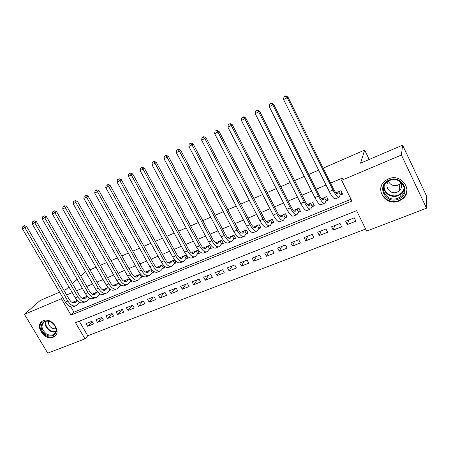 <?xml version="1.0" encoding="UTF-8"?>
<svg xmlns="http://www.w3.org/2000/svg" width="449" height="449" viewBox="0 0 449 449"><rect width="100%" height="100%" fill="white"/><g stroke="black" fill="none" stroke-linecap="round" stroke-linejoin="round"><path stroke-width="0.67" d="M43.261 320.704C51.781 316.663 62.316 332.389 54.082 336.761L53.117 337.244C44.518 341.145 34.118 325.396 42.498 321.074L43.261 320.704M388.436 178.91C401.457 172.848 413.894 190.803 402.45 199.019L399.015 200.995C385.674 206.916 373.596 188.395 385.697 180.425L388.436 178.91M323.185 168.151L364.672 150.061L360.519 163.178L402.59 145.145L426.449 195.786L426.55 208.201L366.659 231.117L356.601 210.676L75.494 322.702L84.984 338.872L47.729 353.127L24.459 314.334L61.412 298.714L71.032 315.103L351.87 201.062L341.644 180.285L401.417 155.023L426.55 208.201M79.26 321.203L87.78 335.757L365.626 229.018M87.78 335.757L84.984 338.872M77.177 300.403L73.423 301.964L73.776 302.575M87.302 296.194L83.233 297.883L83.598 298.518M97.59 291.912L93.201 293.741L93.577 294.398M108.052 287.562L103.326 289.526L103.719 290.217M118.682 283.139L113.619 285.25L114.001 285.912M129.497 278.644L124.081 280.894L124.379 281.428M140.492 274.07L134.711 276.472L134.913 276.825M151.678 269.417L145.583 272.088M163.054 264.686L156.634 267.357M174.133 263.731L176.126 262.906L174.487 259.932L168.01 262.626M185.589 259L187.615 258.164L185.97 255.155L179.578 257.816M197.24 254.185L199.3 253.331L197.655 250.295L191.353 252.916M209.094 249.285L211.187 248.42L209.543 245.35L203.335 247.932M221.155 244.301L223.288 243.42L221.638 240.322L215.526 242.864M233.435 239.227L235.602 238.335L233.946 235.203L227.94 237.701M245.929 234.064L248.14 233.154L246.479 229.989L240.58 232.442M258.646 228.81L260.897 227.879L259.236 224.685L253.449 227.093M271.6 223.462L273.89 222.513L272.223 219.28L266.56 221.638M284.789 218.012L287.124 217.047L285.452 213.78L279.912 216.087M298.226 212.461L300.6 211.479L298.927 208.179L293.511 210.429M311.909 206.804L314.328 205.805L312.65 202.471L307.374 204.665M325.851 201.045L328.32 200.024L326.636 196.651L321.501 198.789M348.654 220.044L347.33 224.556L355.934 221.189L354.272 217.827L345.674 221.217L347.33 224.556M334.763 225.521L333.214 230.09L341.655 226.784L340 223.456L331.558 226.784L333.214 230.09M321.125 230.904L319.357 235.517L327.641 232.273L325.991 228.984L317.707 232.251L319.357 235.517M307.733 236.185L305.758 240.844L313.89 237.661L312.235 234.406L304.108 237.616L305.758 240.844M294.583 241.371L292.4 246.08L300.387 242.948L298.737 239.732L290.756 242.881L292.4 246.08M281.663 246.467L279.284 251.216L287.124 248.145L285.48 244.958L277.645 248.05L279.284 251.216M268.968 251.474L266.403 256.261L274.103 253.247L272.464 250.093L264.764 253.129L266.403 256.261M256.497 256.39L253.752 261.223L261.318 258.259L259.679 255.139L252.114 258.119L253.752 261.223M244.239 261.228L241.321 266.089L248.752 263.181L247.118 260.094L239.687 263.024L241.321 266.089M232.189 265.976L229.102 270.876L236.404 268.014L234.776 264.961L227.475 267.84L229.102 270.876M220.347 270.652L217.097 275.579L224.276 272.768L222.648 269.742L215.469 272.571L217.097 275.579M208.701 275.243L205.294 280.204L212.349 277.437L210.727 274.446L203.678 277.224L205.294 280.204M197.251 279.761L193.693 284.75L200.63 282.034L199.014 279.065L192.077 281.798L193.693 284.75M185.987 284.2L182.288 289.218L189.108 286.546L187.491 283.611L180.678 286.299L182.288 289.218M174.914 288.572L171.069 293.612L177.776 290.986L176.165 288.073L169.464 290.722L171.069 293.612M164.014 292.866L160.035 297.934L166.635 295.352L165.03 292.467L158.435 295.072L160.035 297.934M153.294 297.098L149.186 302.188L155.674 299.646L154.074 296.789L147.586 299.348L149.186 302.188M142.743 301.257L138.511 306.37L144.898 303.866L143.298 301.038L136.917 303.558L138.511 306.37M132.36 305.354L128.01 310.484L134.29 308.025L132.696 305.219L126.422 307.7L128.01 310.484M122.145 309.383L117.672 314.53L123.857 312.111L122.268 309.333L116.089 311.769L117.672 314.53M112.026 313.419L107.502 318.515L113.586 316.135L112.003 313.385L105.919 315.782L107.502 318.515M101.968 317.488L97.489 322.438L103.478 320.092L101.901 317.37L95.918 319.727L97.489 322.438M91.955 321.288L86.062 323.611L87.634 326.3L93.527 323.993L91.955 321.288M341.644 180.285L342.492 178.045L330.587 183.091M326.058 185.01L316.158 189.203M311.634 191.122L302.009 195.203M297.491 197.117L288.129 201.085M283.611 203.004L274.507 206.86M269.989 208.774L261.138 212.529M256.626 214.437L248.011 218.091M243.51 219.999L235.13 223.551M230.629 225.46L222.48 228.911M217.984 230.82L210.053 234.182M205.563 236.084L197.846 239.351M193.367 241.253L185.858 244.436M181.385 246.333L174.077 249.431M169.61 251.322L162.499 254.336M158.042 256.227L151.122 259.157M146.671 261.043L139.936 263.9M135.497 265.786L128.936 268.564M124.508 270.438L118.126 273.144M113.704 275.018L107.491 277.656M103.079 279.525L97.029 282.09M92.629 283.953L86.741 286.451M82.352 288.309L76.616 290.739M72.238 292.596L66.654 294.959M70.88 306.897L73.967 312.167L350.995 199.283M340.061 195.175L342.576 194.136L340.892 190.724L335.903 192.801M163.543 265.252L164.828 267.576L162.869 268.384M152.907 270.702L153.721 272.161L151.796 272.958M142.311 275.804L142.799 276.679L140.907 277.46M131.81 280.676L132.057 281.119L130.193 281.888M121.421 285.368L119.653 286.238M109.287 290.525L110.965 289.829M99.083 294.74L100.525 294.146M89.042 298.888L90.255 298.389M79.164 302.968L80.147 302.564M80.725 276.034L85.596 271.74M89.991 269.827L96.024 267.194M100.424 265.275L106.626 262.57M111.038 260.65L117.408 257.872M121.831 255.941L128.375 253.09M132.803 251.159L139.527 248.224M143.972 246.288L150.881 243.279M155.326 241.338L162.426 238.245M166.882 236.297L174.178 233.121M178.646 231.173L186.139 227.901M190.617 225.954L198.318 222.592M202.802 220.639L210.716 217.187M215.206 215.228L223.344 211.681M227.839 209.722L236.208 206.074M240.703 204.11L249.307 200.361M253.814 198.396L262.654 194.54M267.166 192.576L276.253 188.614M280.771 186.644L290.121 182.569M294.639 180.599L304.254 176.406M308.772 174.431L318.661 170.12M369.201 159.457L364.672 150.061M402.59 145.145L401.417 155.023M59.565 292.17L40.124 300.499L24.459 314.334M63.926 290.295L66.239 289.308L68.899 286.866M72.469 283.6L77.138 279.317M62.703 297.519L61.412 298.714M73.967 312.167L71.032 315.103M92.073 321.49L87.634 326.3M338.378 191.768L337.648 193.62C336.789 194.176 335.386 192.582 333.439 188.849L287.944 97.023L287.22 97.747L332.967 190.034C335.897 195.629 337.996 198.015 339.27 197.178L340.23 194.698L338.714 191.628M342.015 193.003L340.23 194.698M285.401 96.165L283.953 96.883L285.401 96.165L287.22 97.747L283.588 99.543L329.313 191.56C332.243 197.145 334.359 199.513 335.661 198.666L338.658 197.431M283.588 99.543L283.953 96.883M285.699 95.873L287.944 97.023M389.21 180.038C402.433 174.066 412.03 194.316 398.353 199.115C385.287 204.828 375.718 185.072 389.21 180.038M398.044 198.166L400.733 196.623C409.926 190.073 400.02 175.677 389.586 180.515L387.341 181.761C377.727 188.153 387.408 202.914 398.044 198.166M400.985 183.001L398.067 185.156C393.824 186.408 390.669 185.235 388.587 181.637M390.187 180.29L389.698 180.621C382.991 185.134 389.805 195.455 397.247 192.099L399.088 191.044C402.265 187.991 402.489 184.758 399.773 181.34M381.656 185.308C377.306 194.642 389.047 204.929 399.026 200.523L402.427 198.559C405.756 195.758 407.221 192.284 406.828 188.131M402.927 193.889L403.511 193.165M52.045 322.702C54.166 324.285 55.524 326.266 56.125 328.64C57.792 334.831 50.754 338.428 45.371 334.252C36.824 328.55 42.784 316.556 51.467 322.315L52.045 322.702M45.927 333.528C48.717 335.386 51.304 335.689 53.684 334.438C55.67 333.107 56.4 331.07 55.872 328.331C55.322 326.131 54.065 324.301 52.101 322.837L51.568 322.477C48.958 320.968 46.578 320.771 44.429 321.888C40.808 325.272 41.308 329.151 45.927 333.528M48.688 321.31C48.11 323.678 48.963 325.789 51.242 327.641C52.836 328.73 54.396 329.061 55.934 328.623M42.077 321.344C38.659 325.733 39.596 330.318 44.883 335.1C48.357 337.407 51.568 337.783 54.525 336.222L55.799 335.179M324.172 197.678L323.331 199.558C322.404 200.142 320.962 198.587 319.009 194.9L273.604 104.129L272.812 104.881L318.464 196.101C321.4 201.635 323.561 203.958 324.947 203.083L326.053 200.563L324.537 197.526M327.781 198.946L326.053 200.563M271.039 103.298L269.619 104.005L271.039 103.298L272.812 104.881L269.254 106.643L314.884 197.599C317.819 203.116 319.991 205.429 321.405 204.542L324.285 203.358M269.254 106.643L269.619 104.005M271.364 103.001L273.604 104.129M310.231 203.476L309.288 205.389C308.283 205.996 306.807 204.48 304.854 200.832L259.544 111.094L258.686 111.874L304.242 202.056C307.183 207.522 309.395 209.795 310.888 208.875L312.134 206.316L310.624 203.313M313.812 204.772L312.134 206.316M256.957 110.297L255.565 110.987L256.957 110.297L258.686 111.874L255.2 113.603L300.729 203.526C303.67 208.976 305.898 211.232 307.413 210.306L310.18 209.167M255.2 113.603L255.565 110.987M257.305 109.988L259.544 111.094M296.548 209.167L295.504 211.103C294.437 211.743 292.922 210.255 290.963 206.658L245.76 117.924L244.84 118.732L290.29 207.893C293.231 213.292 295.498 215.514 297.092 214.56L298.473 211.962L296.963 208.993M300.1 210.491L298.473 211.962M243.15 117.161L241.787 117.84L243.15 117.161L244.84 118.732L241.416 120.427L286.844 209.335C289.785 214.723 292.063 216.929 293.685 215.963L296.346 214.869M241.416 120.427L241.787 117.84M243.526 116.835L245.76 117.924M283.117 214.751L281.978 216.715C280.844 217.378 279.295 215.93 277.336 212.371L232.24 124.626L231.252 125.462L276.601 213.623C279.547 218.96 281.86 221.133 283.555 220.139L285.064 217.507L283.56 214.571M286.642 216.098L285.064 217.507M229.607 123.89L228.266 124.558L229.607 123.89L231.252 125.462L227.901 127.123L273.222 215.043C276.163 220.364 278.492 222.519 280.21 221.52L282.763 220.465M227.901 127.123L228.266 124.558M230.006 123.559L232.24 124.626M269.933 220.234L268.698 222.227C267.503 222.912 265.92 221.497 263.961 217.978L218.972 131.198L217.933 132.057L263.17 219.247C266.111 224.522 268.48 226.644 270.264 225.617L271.898 222.951L270.393 220.044M273.424 221.604L271.898 222.951M216.323 130.491L215.009 131.147L216.323 130.491L217.933 132.057L214.639 133.69L259.848 220.639C262.794 225.898 265.168 228.008 266.981 226.97L269.434 225.959M214.639 133.69L215.009 131.147M216.744 130.148L218.972 131.198M256.985 225.623L255.661 227.637C254.403 228.345 252.793 226.958 250.834 223.479L205.956 137.647L204.862 138.533L249.981 224.769C252.927 229.983 255.341 232.054 257.215 230.994L258.966 228.294L257.468 225.42M260.448 227.009L258.966 228.294M203.29 136.967L201.999 137.607L203.29 136.967L204.862 138.533L201.629 140.133L246.72 226.133C249.666 231.33 252.091 233.396 253.988 232.324L256.345 231.353M201.629 140.133L201.999 137.607M203.734 136.619L205.956 137.647M242.258 233.199L242.858 232.947C241.54 233.676 239.901 232.324 237.942 228.883L193.182 143.977L192.032 144.887L237.033 230.185C239.979 235.343 242.438 237.369 244.402 236.275L246.271 233.547L244.772 230.702M241.124 232.217L240.832 232.644M244.267 230.909L242.858 232.947M247.696 232.318L246.271 233.547M190.499 143.326L189.231 143.955L190.499 143.326L192.032 144.887L188.861 146.458L233.834 231.527C236.78 236.668 239.25 238.683 241.236 237.577L243.493 236.645M188.861 146.458L189.231 143.955M190.965 142.962L193.182 143.977M228.687 237.392L228.288 237.959M231.779 236.107L230.281 238.166C228.911 238.919 227.245 237.594 225.28 234.193L180.644 150.191L179.443 151.122L224.326 235.506C227.273 240.602 229.77 242.589 231.819 241.461L233.794 238.705L232.301 235.888M235.181 237.527L233.794 238.705M177.944 149.562L176.704 150.179L177.944 149.562L179.443 151.122L176.334 152.66L221.183 236.819C224.13 241.904 226.638 243.88 228.704 242.741L230.87 241.848M176.334 152.66L176.704 150.179M178.427 149.191L180.644 150.191M216.469 242.471L215.958 243.167M219.505 241.208L217.928 243.291C216.508 244.06 214.813 242.769 212.848 239.401L168.336 156.286L167.084 157.24L211.838 240.731C214.79 245.771 217.327 247.713 219.454 246.552L221.537 243.773L220.049 240.984M222.878 242.645L221.537 243.773M165.625 155.691L164.401 156.297L165.625 155.691L167.084 157.24L164.031 158.755L208.757 242.022C211.703 247.051 214.252 248.982 216.396 247.814L218.472 246.956M164.031 158.755L164.401 156.297M166.124 155.309L168.336 156.286M204.463 247.466L203.846 248.275M207.449 246.226L205.794 248.325C204.317 249.116 202.6 247.848 200.641 244.525L156.246 162.28L154.95 163.251L199.581 245.861C202.527 250.851 205.103 252.748 207.309 251.558L209.492 248.752L208.01 245.99M210.789 247.674L209.492 248.752M153.524 161.702L152.323 162.297L153.524 161.702L154.95 163.251L151.953 164.738L196.55 247.135C199.496 252.102 202.078 253.988 204.306 252.798L206.293 251.973M151.953 164.738L152.323 162.297M154.046 161.314L156.246 162.28M192.666 252.372L191.942 253.281M195.596 251.154L193.873 253.27C192.346 254.083 190.601 252.843 188.642 249.554L144.382 168.156L143.04 169.15L187.536 250.907C190.483 255.835 193.092 257.692 195.371 256.474L197.655 253.646L196.179 250.912M198.913 252.613L197.655 253.646M141.643 167.606L140.464 168.19L141.643 167.606L143.04 169.15L140.094 170.609L184.556 252.153C187.502 257.069 190.123 258.916 192.425 257.692L194.327 256.907M140.094 170.609L140.464 168.19M142.181 167.213L144.382 168.156M181.07 257.193L180.24 258.203M183.95 255.997L182.154 258.13C180.577 258.961 178.814 257.748 176.85 254.493L132.724 173.937L131.338 174.947L175.699 255.857C178.646 260.734 181.295 262.553 183.647 261.307L186.021 258.456L184.545 255.75M187.233 257.468L186.021 258.456M129.974 173.404L128.818 173.982L129.974 173.404L131.338 174.947L128.442 176.378L172.775 257.081C175.722 261.947 178.376 263.754 180.745 262.502L182.569 261.75M128.442 176.378L128.818 173.982M130.53 173.005L132.724 173.937M169.666 261.935L168.74 263.03M172.5 260.757L170.631 262.912C169.015 263.759 167.224 262.57 165.266 259.354L121.269 179.611L119.844 180.638L164.076 260.723C167.017 265.55 169.694 267.329 172.113 266.061L174.588 263.181L173.112 260.504M175.755 262.238L174.588 263.181M118.508 179.1L117.374 179.667L118.508 179.1L119.844 180.638L117.004 182.047L161.197 261.93C164.138 266.74 166.826 268.508 169.262 267.234L171.007 266.515M117.004 182.047L117.374 179.667M119.08 178.691L121.269 179.611M158.458 266.599L157.436 267.772M161.242 265.443L159.311 267.61C157.65 268.474 155.837 267.312 153.878 264.124L110.016 185.184L108.551 186.228L152.643 265.511C155.584 270.281 158.295 272.021 160.781 270.73L163.341 267.834L161.87 265.179M164.469 266.931L163.341 267.834M107.249 184.702L106.132 185.252L107.249 184.702L108.551 186.228L105.756 187.615L149.82 266.695C152.755 271.454 155.477 273.183 157.981 271.886L159.648 271.196M105.756 187.615L106.132 185.252M107.839 184.281L110.016 185.184M147.435 271.185L146.318 272.431M150.174 270.045L148.176 272.229C146.475 273.104 144.64 271.971 142.687 268.816L98.96 190.662L97.455 191.723L141.413 270.214C144.348 274.934 147.092 276.64 149.64 275.321L152.284 272.403L150.819 269.776M153.373 271.538L152.284 272.403M96.181 190.196L95.087 190.741L96.181 190.196L97.455 191.723L94.711 193.087L138.634 271.376C141.57 276.084 144.32 277.779 146.885 276.455L148.479 275.798M94.711 193.087L95.087 190.741M96.788 189.775L98.96 190.662M136.591 275.692L135.39 277.011M139.285 274.575L137.231 276.769C135.486 277.662 133.634 276.55 131.68 273.43L88.094 196.05L86.55 197.128L130.367 274.833C133.302 279.508 136.075 281.175 138.685 279.834L141.407 276.898L139.948 274.3M142.462 276.073L141.407 276.898M85.304 195.601L84.227 196.14L85.304 195.601L86.55 197.128L83.856 198.464L127.634 275.978C130.569 280.642 133.347 282.298 135.974 280.951L137.495 280.328M83.856 198.464L84.227 196.14M85.927 195.175L88.094 196.05M125.928 280.125L124.637 281.506M128.577 279.025L126.461 281.237C124.676 282.146 122.813 281.057 120.86 277.97L77.413 201.343L75.836 202.432L119.507 279.379C122.437 284.004 125.237 285.637 127.903 284.279L130.71 281.327L129.25 278.745M131.658 280.58L130.71 281.327M74.618 200.916L73.557 201.444L74.618 200.916L75.836 202.432L73.187 203.745L116.819 280.502C119.754 285.121 122.56 286.743 125.237 285.373L126.691 284.778M73.187 203.745L73.557 201.444M75.252 200.478L77.413 201.343M115.438 284.492L114.063 285.929M118.042 283.409L115.876 285.631C114.052 286.552 112.166 285.485 110.218 282.432L66.912 206.546L65.301 207.651L108.826 283.852C111.756 288.426 114.585 290.026 117.307 288.645L120.186 285.676L118.85 283.33M120.933 285.093L120.186 285.676M64.106 206.136L63.068 206.658L64.106 206.136L65.301 207.651L62.692 208.942L106.189 284.958C109.113 289.521 111.947 291.115 114.686 289.723L116.067 289.156M62.692 208.942L63.068 206.658M64.757 205.698L66.912 206.546M105.117 288.786L103.663 290.279M107.681 287.719L105.453 289.953C103.596 290.89 101.693 289.846 99.745 286.821L56.585 211.659L54.941 212.781L98.325 288.247C101.25 292.776 104.101 294.342 106.879 292.939L109.831 289.959L109.012 288.522M110.387 289.526L109.831 289.959M53.773 211.271L52.752 211.782L53.773 211.271L54.941 212.781L52.381 214.05L95.727 289.336C98.651 293.854 101.508 295.414 104.297 294.005L105.616 293.461M52.381 214.05L52.752 211.782M54.436 210.828L56.585 211.659M94.958 293.006L93.426 294.555M97.484 291.957L95.205 294.202C93.313 295.156 91.394 294.134 89.446 291.137L46.432 216.693L44.754 217.827L87.993 292.568C90.917 297.058 93.79 298.591 96.619 297.171L99.639 294.168L99.167 293.349M100.009 293.887L99.639 294.168M43.615 216.323L42.61 216.822L43.615 216.323L44.754 217.827L42.234 219.073L85.439 293.64C88.358 298.119 91.237 299.64 94.082 298.215L95.334 297.698M42.234 219.073L42.61 216.822M44.288 215.874L46.432 216.693M84.962 297.165L83.357 298.759M87.342 296.239L85.119 298.389C83.194 299.354 81.258 298.349 79.316 295.386L36.448 221.643L34.741 222.788L77.829 296.823C80.747 301.268 83.643 302.766 86.522 301.33L89.615 298.316L89.402 297.945M33.624 221.29L32.631 221.778L33.624 221.29L34.741 222.788L32.261 224.012L75.314 297.878C78.233 302.312 81.134 303.805 84.025 302.357L85.22 301.868M32.261 224.012L32.631 221.778M34.309 220.829L36.448 221.643M75.129 301.257L73.445 302.895M77.29 300.516L75.191 302.508C73.238 303.479 71.284 302.503 69.348 299.562L26.62 226.509L24.886 227.665L67.833 301.01C70.74 305.41 73.664 306.88 76.588 305.421L79.726 302.373M23.797 226.173L22.82 226.655L23.797 226.173L24.886 227.665L22.45 228.872L65.358 302.048C68.265 306.437 71.189 307.896 74.13 306.437L75.264 305.971M22.45 228.872L22.82 226.655M24.493 225.712L26.62 226.509M337.771 193.396L336.986 193.721M332.967 190.034L329.313 191.56M404.375 188.838L400.991 194.075L398.325 195.607C391.674 198.509 383.294 193.25 383.811 186.526M384.277 185.381C382.969 192.183 391.416 198.071 398.218 195.079C401.659 193.581 403.662 191.094 404.218 187.615M55.783 331.766C53.599 332.406 51.377 331.951 49.104 330.397C45.86 327.753 44.67 324.762 45.523 321.417M46.028 321.288C45.226 324.515 46.387 327.394 49.508 329.931C51.68 331.418 53.818 331.862 55.917 331.261M323.471 199.328L322.623 199.676M318.464 196.101L314.884 197.599M309.44 205.148L308.536 205.524M304.242 202.056L300.729 203.526M295.672 210.862L294.712 211.266M290.29 207.893L286.844 209.335M282.163 216.469L281.141 216.895M276.601 213.623L273.222 215.043M268.895 221.974L267.823 222.423M263.17 219.247L259.848 220.639M255.868 227.379L254.746 227.845M249.981 224.769L246.72 226.133M243.077 232.689L241.91 233.177M237.033 230.185L233.834 231.527M230.517 237.903L229.299 238.408M224.326 235.506L221.183 236.819M218.175 243.021L216.918 243.549M211.838 240.731L208.757 242.022M206.052 248.056L204.75 248.594M199.581 245.861L196.55 247.135M194.136 253L192.795 253.556M187.536 250.907L184.556 252.153M182.429 257.861L181.042 258.433M175.699 255.857L172.775 257.081M170.923 262.637L169.498 263.226M164.076 260.723L161.197 261.93M159.608 267.329L158.149 267.935M152.643 265.511L149.82 266.695M148.484 271.948L146.986 272.565M141.413 270.214L138.634 271.376M137.546 276.483L136.013 277.123M130.367 274.833L127.634 275.978M126.786 280.951L125.226 281.596M119.507 279.379L116.819 280.502M116.207 285.339L114.613 286.002M108.826 283.852L106.189 284.958M105.796 289.661L104.174 290.335M98.325 288.247L95.727 289.336M95.553 293.91L93.897 294.6M87.993 292.568L85.439 293.64M85.473 298.097L83.795 298.793M77.829 296.823L75.314 297.878M75.555 302.211L73.849 302.918M67.833 301.01L65.358 302.048M337.648 193.62L337.238 193.788M399.088 191.044L399.851 184.124M404.358 188.608C403.881 190.791 402.759 192.615 400.991 194.075L400.733 196.623M402.815 194.383L403.062 191.774M55.872 328.331L56.125 328.64M55.317 332.799L53.684 334.438M323.331 199.558L322.893 199.743M309.288 205.389L308.817 205.58M295.504 211.103L295.004 211.311M281.978 216.715L281.45 216.934M268.698 222.227L268.143 222.457M255.661 227.637L255.077 227.879M230.281 238.166L229.652 238.425M217.928 243.291L217.277 243.56M205.794 248.325L205.12 248.606M193.873 253.27L193.177 253.562M182.154 258.13L181.435 258.428M170.631 262.912L169.896 263.215M159.311 267.61L158.553 267.924M148.176 272.229L147.401 272.549M137.231 276.769L136.44 277.095M126.461 281.237L125.653 281.574M115.876 285.631L115.051 285.974M105.453 289.953L104.617 290.301M95.205 294.202L94.352 294.561M85.119 298.389L84.249 298.748M75.191 302.508L74.309 302.873"/></g></svg>

